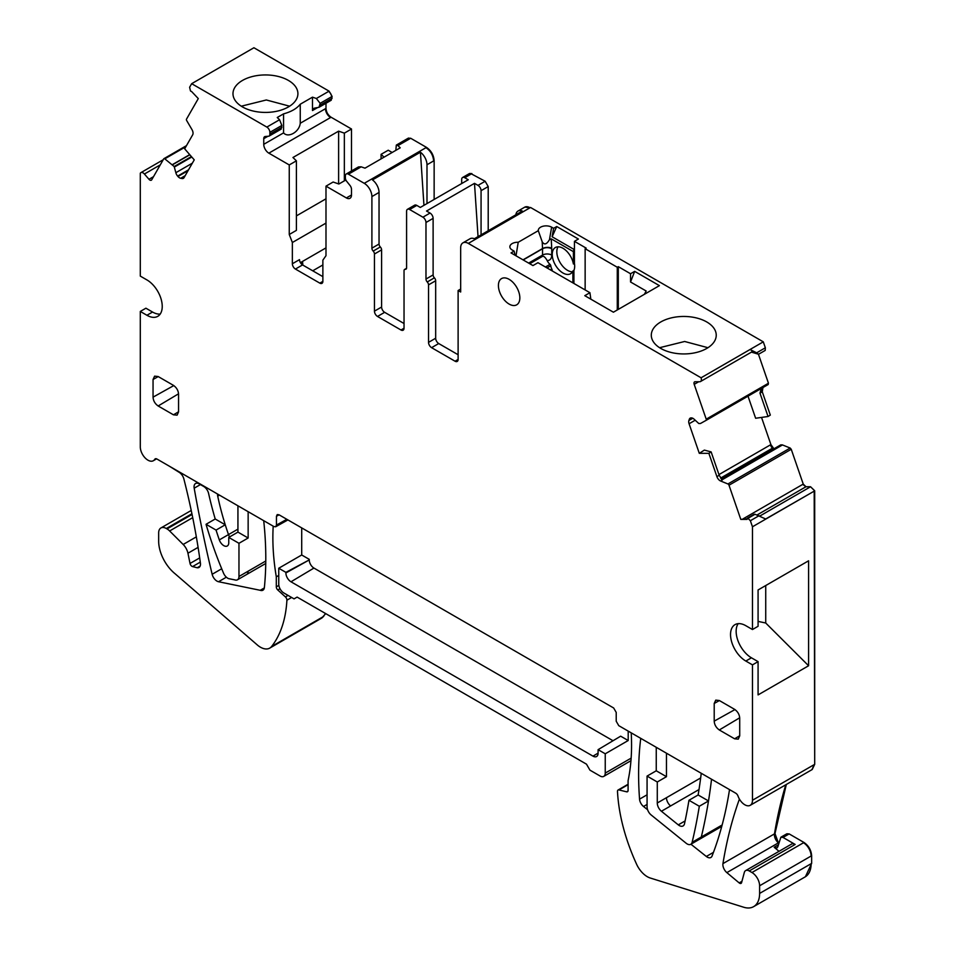 <?xml version="1.0" encoding="UTF-8"?>
<svg xmlns="http://www.w3.org/2000/svg" width="955" height="955" viewBox="0 0 955 955"><rect width="100%" height="100%" fill="white"/><g stroke="black" fill="none" stroke-linecap="round" stroke-linejoin="round"><path stroke-width="1.43" d="M431.588 347.668L438.727 343.549A4.333 2.495 60 0 1 435.671 338.237L435.671 280.758A2.889 1.671 -120 0 0 434.394 277.833A2.889 1.671 -120 0 1 433.116 274.921L425.978 279.039A2.889 1.671 -120 0 0 427.255 281.964A2.889 1.671 60 0 1 428.532 284.877L428.532 342.368A4.333 2.495 60 0 0 431.588 347.668L455.058 361.217A4.333 2.495 -120 0 0 457.218 361.432A4.333 2.495 -120 0 0 458.114 359.45L458.114 290.523L460.668 289.055M425.978 279.039L425.978 222.491A4.333 2.495 -120 0 0 422.91 217.191L409.647 209.527A4.333 2.495 60 0 0 407.487 209.312L414.625 205.194A4.333 2.495 -120 0 1 416.798 205.409L420.307 207.438L468.26 179.755L464.751 177.726A4.333 2.495 60 0 0 462.578 177.511L469.215 173.679A4.333 2.495 60 0 1 471.376 173.894L485.152 181.259L488.208 186.559L488.208 230.752M433.116 274.921L433.116 218.373A4.333 2.495 -120 0 0 430.06 213.06L422.91 217.191M481.069 234.882L481.069 190.678A4.333 2.495 -120 0 0 478.013 185.377L474.492 183.348L426.539 211.031L430.06 213.06M406.436 268.642L405.314 269.298A2.889 1.671 60 0 0 405.994 269.167A2.889 1.671 60 0 0 406.591 267.854L406.591 211.294A4.333 2.495 60 0 1 407.487 209.312M405.314 269.298A2.889 1.671 -120 0 0 404.634 269.429A2.889 1.671 -120 0 0 404.037 270.743L404.037 328.233A4.333 2.495 -120 0 1 403.141 330.215A4.333 2.495 -120 0 1 400.981 330L404.037 328.233M426.992 203.582L426.992 164.761A10.827 6.243 60 0 0 420.427 152.227L372.474 179.91A10.827 6.243 -120 0 1 379.04 192.444L379.04 244.038A2.889 1.671 -120 0 0 380.317 246.963A2.889 1.671 60 0 1 381.594 249.888L381.594 307.021A4.333 2.495 -120 0 0 384.65 312.321L404.037 323.518M384.65 312.321L377.512 316.451L400.981 330M377.512 316.451A4.333 2.495 60 0 1 374.456 311.151L374.456 254.006A2.889 1.671 60 0 0 373.178 251.081A2.889 1.671 60 0 1 371.901 248.169L371.901 196.575A10.827 6.243 60 0 0 364.249 183.324L348.432 174.192A4.333 2.495 -120 0 0 346.271 173.977A4.333 2.495 -120 0 0 345.376 175.959L345.376 177.785A4.333 2.495 -120 0 0 346.271 180.793L349.96 185.401A4.333 2.495 -120 0 1 351.5 189.341L351.5 194.987A7.21 4.166 60 0 1 349.996 198.282A7.21 4.166 60 0 1 346.39 197.936L351.5 194.987M395.824 150.365L396.313 145.088L397.937 145.614L410.674 138.26L426.491 147.38C431.135 150.592 433.677 155.008 434.143 160.643L434.143 199.452M397.937 145.614L400.229 147.822L365.001 168.164L361.109 166.815L358.471 166.934L346.271 173.977M392.147 152.478L388.231 150.222L381.081 154.34L384.029 157.169M346.39 197.936L325.989 186.153L333.128 182.023L338.87 184.017L345.865 179.982M325.989 186.153L325.989 255.701L322.874 260.13L322.874 281.367L319.818 283.134A4.333 2.495 -120 0 0 321.978 283.349A4.333 2.495 -120 0 0 322.874 281.367M300.407 262.649L302.532 261.419L301.303 263.258L302.568 264.929A4.333 2.495 -120 0 1 299.512 259.629L292.361 263.759A4.333 2.495 -120 0 0 295.429 269.059L319.818 283.134M328.568 91.441A4.333 2.495 -120 0 1 331.6 96.73L320.14 103.343L316.356 98.496L329.081 91.155L253.911 47.75L191.669 83.682L266.839 127.087L279.576 119.733L281.844 125.451L281.176 129.128L268.976 136.171L265.287 136.505A4.333 2.495 -120 0 0 264.642 136.696A4.333 2.495 -120 0 0 263.747 138.678L263.747 144.324A7.21 4.166 60 0 0 268.856 153.158L289.258 164.94L296.396 160.822L296.396 230.37L289.258 234.5L292.361 242.51L325.989 223.1M289.258 164.94L289.258 234.5M296.396 160.822L292.958 157.503L338.619 131.145L338.619 183.933M351.5 170.957L351.5 129.009L344.349 133.139L338.619 131.145M279.588 119.745L277.248 117.501L283.563 113.86L283.563 132.888C288.219 138.344 299.393 131.909 300.252 123.255L325.989 108.392C326.288 112.141 327.995 115.089 331.087 117.226L351.5 129.009M283.563 113.86C291.191 111.807 296.754 108.595 300.252 104.226L300.252 123.255M316.356 98.496L312.488 97.159L300.252 104.226M242.498 80.435A32.47 18.742 0 0 0 232.984 93.686A32.47 18.742 0 0 0 253.027 110.995A32.47 18.742 0 0 0 288.41 106.936A32.47 18.742 0 0 0 297.912 93.686A32.47 18.742 0 0 0 277.881 76.364A32.47 18.742 0 0 0 242.498 80.435M191.669 83.682L189.615 87.263L190.463 90.88A1.444 0.836 -120 0 0 191.478 91.394L198.294 98.58L186.512 119.124A1.444 0.836 -120 0 0 186.714 120.605L191.991 129.629A5.05 2.913 60 0 1 192.683 134.81L184.661 148.813L194.247 159.855L184.052 177.642A5.05 2.913 -120 0 1 183.384 178.334A5.05 2.913 -120 0 1 181.987 178.525L180.686 178.275A5.05 2.913 -120 0 1 177.964 176.484L177.642 176.114A5.05 2.913 -120 0 1 175.851 172.7L174.18 166.528L164.785 158.84A1.444 0.836 -120 0 0 163.914 158.673A1.444 0.836 -120 0 0 163.723 158.864L151.714 179.803A2.889 1.671 -120 0 1 151.332 180.197A2.889 1.671 -120 0 1 148.98 179.289L144.408 174.025A4.333 2.495 -120 0 0 140.886 172.652A4.333 2.495 -120 0 0 140.301 173.249L140.301 276.102L146.927 279.922A21.643 12.499 -120 0 1 161.073 298.999A21.643 12.499 -120 0 1 157.754 316.344A21.643 12.499 -120 0 1 146.927 315.269L140.301 311.437L140.301 446.928A10.827 6.243 -120 0 0 145.267 458.066A10.827 6.243 -120 0 0 153.361 460.716A10.827 6.243 -120 0 0 154.77 459.295A3.402 1.958 -120 0 1 155.211 458.842A3.402 1.958 -120 0 1 156.907 459.009L273.906 526.563L275.697 526.754L276.449 525.083L276.449 516.249L279.099 514.829M160.189 314.088A21.643 12.499 -120 0 1 152.537 312.034L145.912 308.202L140.301 311.437M750.224 805.316A10.827 6.243 -120 0 0 752.468 800.254L814.197 764.621L811.953 769.67L750.224 805.316A10.827 6.243 -120 0 1 744.816 804.779A10.827 6.243 -120 0 1 738.036 796.124A3.653 2.113 -120 0 0 735.744 793.199L618.756 725.657L616.214 721.24L616.214 712.406L613.659 707.989L279.003 514.781L277.237 514.578L276.449 516.249M758.079 621.395L765.731 623.006L808.587 665.754L808.587 560.8L758.079 589.963L758.079 626.289L752.468 629.536L752.468 526.778L814.699 490.846L810.556 486.752L805.984 486.74L803.251 484.101L791.241 449.292L790.179 448.038L782.348 444.887L780.784 444.887L721.359 479.195M745.831 661.051L751.442 657.804L758.079 661.636L752.468 664.871L745.831 661.051A21.643 12.499 60 0 1 731.697 641.975A21.643 12.499 60 0 1 735.016 624.63A21.643 12.499 60 0 1 745.831 625.704L752.468 629.536M747.144 518.804L740.782 519.377L728.999 485.224A1.444 0.836 -120 0 0 727.937 483.97L720.631 481.01A5.05 2.913 60 0 1 716.907 476.617L719.199 475.292L722.267 480.055L720.631 481.01M812.204 769.515L814.699 764.322L814.197 491.145L765.683 518.983L755.035 514.256L747.705 518.076A1.444 0.836 -120 0 0 747.443 518.147A1.444 0.836 -120 0 0 747.144 518.732L747.108 519.389L740.782 519.377M711.141 451.918L708.873 453.339L699.287 453.315L704.372 450.103L711.141 451.918L719.199 475.292M691.647 417.92L689.331 419.257A5.05 2.913 -120 0 1 690.19 418.147A5.05 2.913 -120 0 1 691.134 417.908L691.444 417.908A5.05 2.913 -120 0 1 694.178 419.269L698.774 423.519L700.469 423.495L706.008 420.415A1.444 0.836 -120 0 0 706.02 420.415A1.444 0.836 -120 0 0 706.211 419.161L694.201 384.364A2.889 1.671 -120 0 1 694.583 381.869A2.889 1.671 -120 0 1 695.121 381.737L699.681 381.749A4.333 2.495 -120 0 0 700.492 381.546A4.333 2.495 -120 0 0 701.066 377.798L763.296 341.842L765.349 347.799L756.67 352.801L758.568 354.257L751.442 352.132M767.748 384.769L768.453 383.23L758.449 354.257M518.004 211.055L524.629 207.223A10.827 6.243 -120 0 1 530.049 207.76L468.32 243.406A10.827 6.243 -120 0 0 462.912 242.868L470.051 238.738A10.827 6.243 -120 0 1 474.372 238.738L522.325 211.055A10.827 6.243 -120 0 0 518.004 211.055A10.827 6.243 -120 0 0 515.843 214.803M462.912 242.868A10.827 6.243 -120 0 0 460.668 247.823L460.668 292.003L458.114 290.523M438.727 343.549L458.114 354.735M461.683 183.551L461.683 179.492A4.333 2.495 60 0 1 462.578 177.511M420.427 152.227L423.948 205.337M381.081 158.876L381.081 154.34M296.396 215.89L325.989 198.807M312.488 97.159L312.488 110.541L313.61 108.44M320.14 103.343L319.018 107.282L314.398 108.142M319.077 107.247L331.218 100.239L332.113 96.431L329.081 91.155M751.442 657.804A21.643 12.499 60 0 1 738.191 623.651M758.079 661.636L758.079 694.906L808.587 665.754M200.419 484.579L194.187 488.184A7.21 4.166 -120 0 1 195.56 483.505A7.21 4.166 -120 0 1 199.165 483.863L203.725 486.489A7.21 4.166 -120 0 1 208.608 493.52A288.577 166.612 -120 0 0 215.03 518.35A288.577 166.612 -120 0 0 215.221 518.995L206.041 524.295A288.768 166.719 -120 0 0 223.637 573.406A7.21 4.166 -120 0 0 228.591 578.623L234.799 579.876A7.222 4.166 -120 0 0 237.461 579.792A7.222 4.166 -120 0 0 238.965 576.486L238.965 543.3L248.145 537.999L248.145 511.689M278.753 575.423L276.305 576.844A216.439 124.962 -120 0 1 273.202 526.157M248.145 537.999L237.938 532.114L228.758 537.414L228.758 542.75A7.055 4.071 -120 0 1 227.302 545.985A7.055 4.071 -120 0 1 219.316 539.897A216.451 124.962 -120 0 1 216.069 530.085L206.041 524.295M238.965 543.3L228.758 537.414M279.982 588.698L277.786 589.975A2.889 1.671 -120 0 1 276.305 586.859L276.305 576.844M765.731 623.006L765.731 585.546M237.938 532.114L237.938 506.245A7.21 4.166 -120 0 0 237.926 505.792M277.786 589.975L285.438 596.935L288.064 595.407M814.699 764.322L814.699 490.846M217.549 494.022A7.21 4.166 -120 0 0 217.716 496.146A216.439 124.962 -120 0 0 225.046 524.128A216.439 124.962 -120 0 0 225.249 524.784L216.069 530.085M191.919 513.73L166.313 528.509A10.827 6.243 -120 0 0 160.906 527.972A10.827 6.243 -120 0 0 158.661 532.926L158.661 541.175A28.853 16.665 -120 0 0 175.147 573.812L257.838 645.413A18.754 10.827 -120 0 0 269.764 648.099A18.754 10.827 -120 0 0 271.638 646.463A144.289 83.312 -120 0 0 286.906 600.194A2.889 1.671 -120 0 0 285.438 596.935M237.938 529.142L228.496 534.597A216.451 124.962 -120 0 1 225.249 524.784L215.221 518.995M321.56 618.183L325.739 613.623M739.421 799.084A577.154 333.223 -120 0 0 722.947 863.618A7.21 4.166 -120 0 0 726.862 872.619L739.182 882.909A2.889 1.671 -120 0 0 741.068 883.363A2.889 1.671 -120 0 0 741.593 882.611L744.315 872.476A7.21 4.166 -120 0 1 745.64 870.602A7.21 4.166 -120 0 1 749.245 870.948L751.955 872.524L803.991 842.477L789.152 833.906L786.741 833.87M785.798 784.771A577.154 333.223 -120 0 0 774.481 833.87A7.21 4.166 -120 0 0 778.385 842.871L774.983 833.572L786.311 784.485M194.187 488.184A1090.992 629.882 -120 0 0 212.153 574.277A7.151 4.13 -120 0 0 218.516 581.726L260.238 590.297L264.32 587.946M779.017 851.323L774.171 847.276L777 847.956L777.8 846.834L780.868 837.225L783.028 837.44L795.157 844.447A7.21 4.166 -120 0 0 791.552 844.089L745.64 870.602M166.313 528.509L167.018 528.915A10.827 6.243 60 0 1 169.632 530.956L183.169 544.469A10.827 6.243 60 0 1 187.944 553.231L190.033 563.462L199.691 557.899M260.238 590.297A7.21 4.166 -120 0 0 262.912 590.214A7.21 4.166 -120 0 0 264.38 587.54A339.491 196.002 -120 0 0 263.711 520.678M200.168 566.04L197.196 567.759A7.21 4.166 -120 0 0 197.255 567.759A7.21 4.166 -120 0 0 198.998 567.449A7.21 4.166 -120 0 0 199.965 566.446A7.21 4.166 -120 0 0 200.419 563.116A577.154 333.223 -120 0 0 183.885 479.004A7.21 4.166 -120 0 0 179.062 472.259L169.357 466.207M628.092 784.664L618.959 789.94A2.889 1.671 -120 0 0 618.076 790.024A2.889 1.671 -120 0 0 617.491 791.492A144.289 83.312 -120 0 0 637.069 865.242A18.754 10.827 -120 0 0 650.26 878.015L743.766 907.25A28.853 16.665 -120 0 0 753.626 906.641A28.853 16.665 -120 0 0 759.607 893.426L759.607 885.774A10.827 6.243 -120 0 0 751.955 872.524M805.411 876.738L811.643 863.392L811.643 855.728C811.189 850.105 808.634 845.676 803.991 842.477M618.959 789.94L626.611 791.814A2.889 1.671 -120 0 0 627.495 791.731A2.889 1.671 -120 0 0 628.092 790.406L628.092 780.629A216.439 124.962 -120 0 0 631.207 732.843M301.708 527.888L301.708 554.986L278.753 568.237L278.753 584.138A7.21 4.166 -120 0 0 283.85 592.983L294.056 598.869L297.112 597.102L586.489 764.167L589.939 770.148L600.134 776.033A7.21 4.166 -120 0 0 603.751 776.391A7.21 4.166 -120 0 0 605.243 773.084L605.243 753.793L628.199 740.531L628.199 731.112M278.753 568.237L285.891 572.355L309.253 559.928A6.649 3.844 -120 0 0 313.944 568.07L613.026 740.746M301.708 554.986L309.253 559.344M598.093 753.101L592.995 756.145L290.988 581.786A7.21 4.166 -120 0 1 285.891 572.952L285.891 572.355M634.669 271.363L630.539 281.988L630.539 273.739L634.669 271.363L659.404 285.641L613.408 312.201L584.782 295.668L589.927 292.707L590.835 299.166M617.276 309.969L617.276 267.257L585.14 248.706L585.14 289.938M572.893 282.871L572.893 270.969A15.149 8.75 60 0 1 570.529 273.751A15.149 8.75 60 0 1 558.854 269.692A15.149 8.75 60 0 1 552.241 254.448A15.149 8.75 60 0 1 555.368 247.512A15.149 8.75 60 0 1 565.945 250.485A15.149 8.75 60 0 1 573.406 263.986L574.433 263.401L574.433 241.34L586.155 248.109L585.14 248.706M556.729 226.526L552.121 236.768A609.433 351.858 120 0 1 553.614 228.317L556.729 226.526L578.408 239.037L574.433 241.34M574.433 247.906L573.406 251.643L551.226 238.846L549.507 239.586C546.702 244.456 544.266 245.184 542.189 241.77L538.298 230.68A7.831 4.524 0 0 1 542.882 226.275A7.831 4.524 0 0 1 551.656 227.195L553.614 228.317M516.01 255.797L518.219 242.272L538.298 230.68M589.927 292.707L537.952 262.697L532.95 265.586L511.021 252.92L514.124 251.117A515.903 297.853 120 0 1 515.055 255.248M758.568 354.257L765.206 350.425L765.349 347.799M573.919 283.456L573.919 270.372L572.893 270.969M312.727 270.802L322.874 264.941M302.532 261.419L325.989 247.882M722.135 824.989L701.304 837.01A721.455 416.535 -120 0 0 708.156 803.048A721.455 416.535 -120 0 0 708.503 800.959L698.141 794.978A707.022 408.203 -120 0 0 701.257 773.287M666.459 753.197L666.459 776.69L657.279 781.99L647.072 776.093L647.072 806.832A7.21 4.166 -120 0 0 651.167 814.973L686.168 843.253A7.222 4.166 -120 0 0 690.775 844.304A7.222 4.166 -120 0 0 692.124 842.31A721.503 416.559 -120 0 0 699.311 806.259L708.503 800.959A721.455 416.535 -120 0 0 711.547 779.232M666.459 776.69L656.252 770.792L656.252 747.311M700.66 777.955L657.279 803L657.279 781.99M640.745 738.358A339.491 196.002 -120 0 0 639.552 799.144A6.924 3.999 -120 0 0 643.515 806.486L647.597 809.733M685.105 820.93L678.289 824.869L661.421 811.249A7.306 4.214 -120 0 1 657.279 803M690.931 844.22L706.33 856.468A7.21 4.166 -120 0 0 710.89 857.471A7.21 4.166 -120 0 0 712.072 856.014A517.121 298.557 -120 0 0 729.525 789.606M773.944 448.79L770.912 444.6L761.529 417.419M761.983 388.1A5.05 2.913 -120 0 0 761.768 392.087L759.977 393.126L768.047 416.499L755.632 418.254L748.004 396.17M759.977 393.126L761.338 388.363M768.047 416.499L770.315 415.091L762.269 391.789L762.973 387.42M592.995 756.145A7.21 4.166 -120 0 0 596.648 756.479A7.21 4.166 -120 0 0 598.093 753.197L598.093 749.663L620.654 736.186L628.199 740.531M572.463 271.805A15.149 8.75 60 0 1 556.825 251.798A15.149 8.75 60 0 1 558.03 246.808M574.433 263.401A15.149 8.75 60 0 1 574.683 266.23A15.149 8.75 60 0 1 573.919 270.372M659.595 347.704L684.651 341.484L707.942 347.704M523.197 259.951L542.547 248.778L542.547 255.069A4.333 2.495 -120 0 1 542.165 256.561C543.479 255.677 545.138 257.002 547.131 260.512A7.21 4.166 -120 0 0 550.008 264.368L545.424 267.006M678.289 824.869A7.497 4.333 -120 0 0 683.064 825.956A7.497 4.333 -120 0 0 684.496 823.783A707.13 408.263 -120 0 0 688.961 800.278L698.141 794.978M573.406 263.986L573.406 251.643M644.374 294.319L646.177 291.012L630.539 281.988M289.628 106.196L266.338 99.977L241.281 106.196M699.311 806.259L688.961 800.278M656.252 770.792L647.072 776.093M295.429 269.059L302.568 264.929L322.874 276.652M751.716 351.703C752.994 351.416 752.433 350.688 750.033 349.53L756.67 352.801M552.241 270.743A2.889 1.671 -120 0 0 551.799 269.035L550.367 269.859M550.008 264.368A1.444 0.836 -120 0 1 550.772 265.753A7.21 4.166 -120 0 0 551.799 269.035M573.8 249.291L552.121 236.768M660.812 321.942A32.47 18.742 180 0 1 696.195 317.884A32.47 18.742 180 0 1 716.238 335.193A32.47 18.742 180 0 1 706.724 348.456A32.47 18.742 180 0 1 671.341 352.514A32.47 18.742 180 0 1 651.298 335.193A32.47 18.742 180 0 1 660.812 321.942M518.219 242.272A7.831 4.524 0 0 0 509.982 247.548A7.831 4.524 0 0 0 512.167 249.983L514.124 251.117M618.303 309.372L618.303 266.672L617.276 267.257M630.539 273.739L618.303 266.672M605.243 753.793L598.093 749.663M197.196 567.759L192.564 566.578A2.889 1.671 60 0 1 190.033 563.462M530.049 207.76L524.892 207.092M325.989 103.259L325.989 108.392M344.349 133.139L344.349 180.853M410.674 138.26L408.263 138.212M471.889 173.595L469.49 173.559M474.492 183.348L478.037 236.637M530.55 207.474L763.296 341.842M734.61 738.8L719.306 729.966C716.154 727.71 714.447 724.773 714.209 721.132L714.209 703.465L715.749 700.134L719.306 700.516L734.61 709.35C737.773 711.606 739.468 714.543 739.707 718.184L739.719 735.851L738.263 739.134L734.61 738.8L739.719 735.756M158.148 405.982C154.997 403.738 153.289 400.79 153.051 397.149L153.051 379.481L154.591 376.151L158.148 376.533L173.452 385.366C176.615 387.623 178.31 390.571 178.561 394.2L178.561 411.88L177.105 415.15L173.452 414.816L158.148 405.982L178.549 393.806M689.331 419.257L688.901 420.498A5.05 2.913 -120 0 0 689.08 423.757L699.287 453.315M708.873 453.339L716.907 476.617M747.705 518.076L750.367 520.714L752.468 526.778M755.035 514.256L748.41 518.076M759.046 515.712L750.367 520.714M752.468 800.254L752.468 664.871M281.844 125.451L269.871 132.363A4.333 2.495 -120 0 0 266.839 127.087M269.871 132.363L269.871 134.189L281.844 127.278M268.976 136.171A4.333 2.495 -120 0 0 269.871 134.189M292.361 263.759L292.361 242.51M498.415 285.521A15.149 8.75 -120 0 0 505.028 300.765A15.149 8.75 -120 0 0 516.703 304.824A15.149 8.75 -120 0 0 519.842 297.888A15.149 8.75 -120 0 0 513.229 282.644A15.149 8.75 -120 0 0 501.554 278.585A15.149 8.75 -120 0 0 498.415 285.521M468.32 243.406L701.054 377.774M458.114 359.45L455.058 361.217M428.532 342.368L435.671 338.237M434.394 277.833L427.255 281.964M433.116 218.373L425.978 222.491M488.208 186.559L485.152 181.259M471.376 173.894L464.751 177.726M416.798 205.409L409.647 209.527M484.639 181.557L478.013 185.377M381.594 307.021L374.456 311.151M381.594 249.888L374.456 254.006M373.178 251.081L380.317 246.963M379.04 192.444L371.901 196.575M379.04 244.038L371.901 248.169M434.143 160.643L433.63 160.929C433.176 155.307 430.621 150.89 425.978 147.679L426.491 147.38M348.432 174.192L361.169 166.839M425.978 147.679L364.249 183.324M268.856 153.158L330.585 117.525A7.21 4.166 60 0 1 325.476 108.691M263.747 144.324L283.563 132.888M152.537 312.034L146.927 315.269M805.984 486.74L802.737 484.388L743.169 518.792M728.999 485.224L791.241 449.292M698.738 381.737L694.201 384.364M768.25 384.483L706.02 420.415L767.736 384.781L767.939 383.528L706.211 419.161M433.63 160.929L426.992 164.761M487.707 186.858L481.069 190.678M320.14 105.169L332.113 98.258M317.717 107.533L312.488 110.541M265.753 563.462L246.653 574.492A7.21 4.166 -120 0 0 248.145 571.186L238.965 576.486M248.145 571.186L265.788 561.003M814.651 490.715L810.556 486.752M805.471 487.038L757.052 514.984M810.043 487.05L759.774 516.07M330.705 100.538L331.6 98.556M276.305 586.859L278.848 585.379M229.606 536.925A7.055 4.071 -120 0 1 228.496 534.597L219.316 539.897M291.633 597.472L286.906 600.194M219.471 495.132L217.716 496.146M269.764 648.099L321.286 618.351A18.754 10.827 -120 0 0 323.16 616.715L271.638 646.463M323.673 616.417L323.16 616.715A144.289 83.312 -120 0 0 325.512 613.492M774.983 833.572L722.947 863.618M778.385 842.871L726.862 872.619M221.703 568.762L212.153 574.277M739.182 882.909L741.951 881.31M774.171 847.276L778.325 844.877M226.371 577.19L218.516 581.726M167.018 528.915L192.074 514.447M169.632 530.956L192.719 517.634M183.169 544.469L196.336 536.865M780.868 837.225L786.478 833.99A4.333 2.495 -120 0 1 788.639 834.204L783.028 837.44M795.157 844.447L749.245 870.948M187.944 553.231L198.091 547.37M803.477 842.776A10.827 6.243 -120 0 1 811.129 856.026L759.607 885.774M759.607 893.426L811.643 863.392M753.626 906.641L805.161 876.893A28.853 16.665 -120 0 0 811.129 863.69M626.611 791.814L628.02 791.015M605.243 773.084L631.148 758.139M285.891 572.952L309.253 559.928M551.656 227.195A609.433 351.858 120 0 0 549.507 239.586M523.006 259.844L542.536 248.563A6.494 3.51 177.1 0 1 551.715 248.24A10.827 6.243 -120 0 1 551.727 248.778L551.727 255.069A6.494 3.748 180 0 0 542.547 255.069L528.64 263.091M542.189 241.77L542.536 248.563A4.333 2.495 -120 0 1 542.547 248.778A6.494 3.748 180 0 1 551.727 248.778M302.568 261.395L302.819 265.072M647.072 794.799L639.552 799.144M699.012 789.546L661.421 811.249M666.459 797.7A7.294 4.214 -120 0 0 670.601 805.936M721.753 826.421L699.955 839.003A7.21 4.166 -120 0 0 701.304 837.01L692.124 842.31M647.072 804.432L643.515 806.486M706.33 856.468L713.469 852.349M722.004 479.852L781.99 445.221L721.92 479.78M718.96 474.587L770.399 444.887A5.05 2.913 -120 0 0 772.464 448.158L772.977 447.859M772.464 448.158L720.571 478.109M290.988 581.786L313.944 568.07M547.131 260.512A10.827 6.243 -120 0 0 551.727 255.069M542.165 256.561L529.739 263.723M550.772 265.753L547.012 267.925M551.226 238.846L551.715 248.24M192.564 566.578L200.287 562.125M790.728 449.59L790.179 448.038M410.161 138.547L408.513 138.045M714.209 703.465L719.402 700.564M714.209 721.132L734.956 709.565M719.306 729.966L739.707 717.778M153.051 397.149L173.798 385.581M173.452 414.828L178.561 411.772M153.051 379.481L158.244 376.58M750.033 349.53L701.066 377.798M692.781 418.254L688.901 420.498M695.18 420.236L689.08 423.757M789.666 448.337L727.937 483.97M276.449 525.083L286.834 519.305M155.82 458.687L154.77 459.295M160.285 164.857L144.408 174.025M153.516 176.663L148.98 179.289M185.903 146.652L164.785 158.84M189.711 154.626L172.461 164.582M189.842 154.782L172.616 164.726M191.406 156.584L174.18 166.528M191.776 157.014L174.431 167.018M192.349 163.174L175.851 172.7M188.529 169.835L177.642 176.114M188.051 170.659L177.964 176.484M185.175 175.696L180.686 178.275M184.315 177.176L181.987 178.525M267.937 136.267L263.747 138.678M428.532 284.877L435.671 280.758M406.544 268.319L404.634 269.429M191.239 510.459L160.906 527.972M628.092 784.246L618.076 790.024M630.957 760.681L603.751 776.391M780.653 444.923L721.335 479.159M699.955 839.003L690.775 844.304M246.653 574.492L237.461 579.792M408 138.332L396.313 145.088M752.361 351.595L700.492 381.546M754.128 514.279L747.443 518.147M287.921 519.926L275.709 526.742M156.584 458.854L153.361 460.716M163.21 159.76L140.886 172.652M186.476 145.638L163.914 158.673"/></g></svg>
